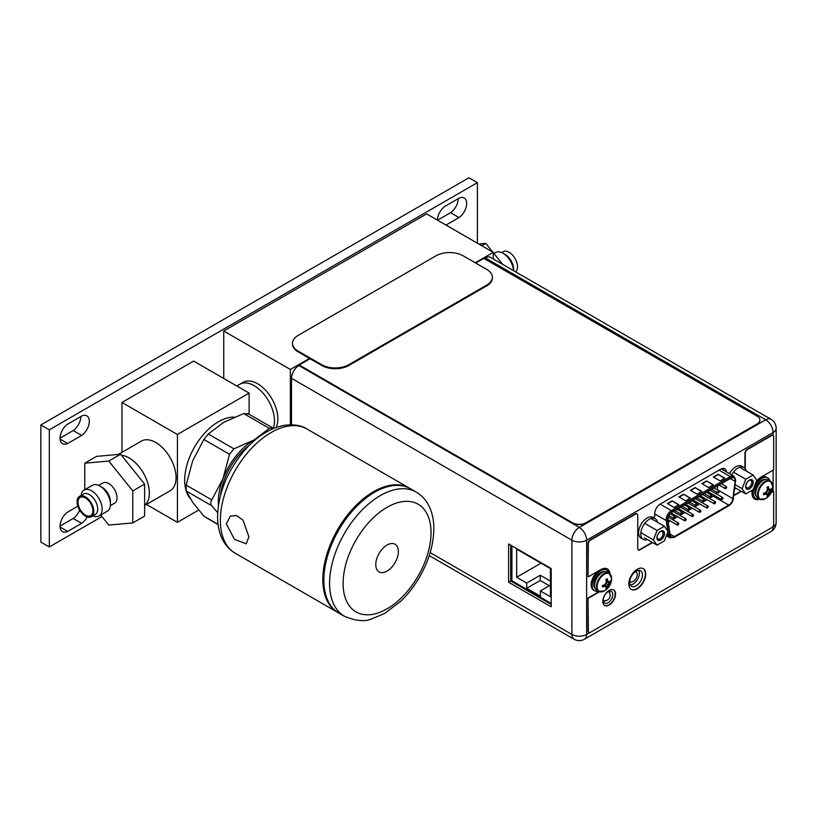 <?xml version="1.0" encoding="UTF-8"?>
<svg xmlns="http://www.w3.org/2000/svg" width="817" height="817" viewBox="0 0 817 817"><rect width="100%" height="100%" fill="white"/><g stroke="black" fill="none" stroke-linecap="round" stroke-linejoin="round"><path stroke-width="1.23" d="M198.674 510.074L177.422 522.349L146.437 504.457M249.114 393.1L177.422 434.491L121.968 402.475L193.649 361.083L249.114 393.1L249.114 414.28M177.422 434.491L177.422 522.349M121.968 402.475L121.968 452.312M144.619 505.498L170.13 490.772A28.697 16.565 -120 0 0 174.521 467.784A28.697 16.565 -120 0 0 155.781 442.497A28.697 16.565 -120 0 0 141.433 441.078L118.322 454.426M129.066 457.918A28.697 16.565 60 0 1 147.448 482.05A28.697 16.565 60 0 1 144.619 505.366A28.697 16.565 60 0 0 146.641 503.201A28.697 16.565 -120 0 0 144.364 474.789A28.697 16.565 -120 0 0 121.437 455.232A28.697 16.565 60 0 1 129.066 457.918M234.326 417.109A47.825 27.604 120 0 0 184.693 480.273A47.825 27.604 120 0 0 185.908 489.955M186.347 491.395A47.825 27.604 120 0 0 189.973 498.166M248.072 413.964L243.68 413.565L223.582 422.409L208.264 434.011L203.872 439.475L192.628 460.911L186.164 485.114L186.164 490.976L192.628 502.189L203.872 516.16L218.088 524.657M217.669 512.678L211.807 505.774C210.449 504.058 210.449 502.108 211.807 499.922L223.061 478.486L229.516 454.283L233.907 448.819L254.016 439.975L269.324 428.374L272.653 427.873L273.47 428.506M218.405 505.406A50.542 29.187 -60 0 1 218.272 501.883A50.542 29.187 -60 0 1 223.061 478.486A50.542 29.187 -60 0 1 254.016 439.975A50.542 29.187 -60 0 1 257.13 438.341M249.348 445.265A47.825 27.604 120 0 0 220.519 495.204M338.187 612.668A71.733 41.412 -60 0 1 337.676 612.382A71.733 41.412 -60 0 1 322.827 579.549A71.733 41.412 -60 0 1 354.139 507.357A71.733 41.412 -60 0 1 409.409 488.137A71.733 41.412 -60 0 1 409.92 488.443M230.261 516.15L236.613 515.578L243.006 520.163L248.899 536.871L246.234 543.816L234.438 539.322L226.319 523.83L230.394 516.078M323.838 580.131A71.733 41.412 120 0 0 338.698 612.964L344.447 616.284A71.733 41.412 -60 0 1 329.588 583.45A71.733 41.412 -60 0 1 329.588 583.154A71.733 41.412 -60 0 1 361.012 511.136A71.733 41.412 -60 0 1 416.17 492.048L410.43 488.729A71.733 41.412 120 0 0 355.15 507.939A71.733 41.412 120 0 0 323.838 580.131M398.359 551.557A15.972 9.222 120 0 0 395.06 544.245A15.972 9.222 120 0 0 382.754 548.524A15.972 9.222 120 0 0 375.779 564.588A15.972 9.222 120 0 0 379.088 571.9A15.972 9.222 120 0 0 391.394 567.621A15.972 9.222 120 0 0 398.359 551.557M273.195 428.251A28.697 16.565 -120 0 0 254.179 385.685A28.697 16.565 -120 0 0 239.83 384.266A28.697 16.565 60 0 1 261.94 391.956A28.697 16.565 60 0 1 274.471 420.826A28.697 16.565 60 0 1 273.195 428.251M223.746 378.465L223.746 331.018L426.637 213.891L493.254 252.351L475.198 262.768M290.362 424.799L290.362 369.478L223.746 331.018M276.034 427.516A28.697 16.565 -120 0 0 277.851 418.876A28.697 16.565 -120 0 0 265.331 389.995A28.697 16.565 -120 0 0 243.221 382.315L236.818 386.012M290.362 369.478L309.51 358.428M493.254 258.938L493.254 252.351M510.696 579.815L511.912 580.519M511.912 575.679L510.696 574.974M551.209 603.446L511.912 580.754L511.912 545.848M526.73 588.291L526.73 583.062L516.65 577.241L516.65 549.126L550.464 568.652L550.464 596.767L540.384 590.946L540.384 596.175L526.73 588.291L540.251 580.478L540.251 575.25L526.73 583.062M550.464 581.142L540.251 575.25M540.997 563.189L516.65 577.241M550.464 585.125L540.384 590.946M549.381 585.758L540.251 580.478M634.319 583.256L635.269 582.398M635.32 571.716A5.648 3.258 -60 0 1 636.77 572.666A5.648 3.258 -60 0 1 637.229 574.545A5.648 3.258 -60 0 1 631.378 582A5.648 3.258 -60 0 1 629.784 581.153M735.188 480.57A5.933 3.421 120 0 0 733.962 477.863A5.933 3.421 120 0 0 731.001 478.149L672.054 512.188A5.933 3.421 120 0 0 667.857 519.449A5.933 3.421 120 0 0 667.918 520.184L670.144 534.91A5.933 3.421 120 0 0 671.319 536.881A5.933 3.421 120 0 0 674.291 536.585L728.764 505.131A5.933 3.421 120 0 0 732.91 498.676L735.137 481.376A5.933 3.421 120 0 0 735.188 480.57M717.857 485.737L717.346 489.689A5.933 3.421 -60 0 1 717.316 489.924M716.621 492.171A5.933 3.421 -60 0 1 715.845 493.56M714.324 495.337A5.933 3.421 -60 0 1 713.21 496.154L709.401 498.35M668.214 522.134L670.246 520.96M672.544 519.632L677.62 516.701M679.918 515.374L684.993 512.443M687.291 511.125L692.367 508.194M694.664 506.867L699.74 503.936M702.028 502.608L707.103 499.677M708.625 492.048L708.574 493.284L708.768 492.12M708.952 492.845L708.676 493.519M709.564 492.825L708.982 492.426L709.697 492.906L709.054 494.05M707.287 492.641L707.849 492.968M674.137 507.469L678.866 504.732L672.105 500.831L667.377 503.568L674.137 507.469M720.124 480.917L724.853 478.18L718.092 474.279L713.364 477.016L720.124 480.917M685.637 500.831L690.365 498.094L683.604 494.193L678.866 496.93L685.637 500.831M708.625 487.555L713.364 484.818L706.603 480.917L701.864 483.654L708.625 487.555M697.126 494.193L701.864 491.456L695.104 487.555L690.365 490.292L697.126 494.193M678.529 504.926L672.105 500.831M672.105 501.219L667.714 503.762M724.516 478.384L718.092 474.279M718.092 474.667L713.701 477.21M690.028 498.288L683.604 494.193M683.604 494.581L679.213 497.124M713.027 485.022L706.603 480.917M706.603 481.305L702.201 483.848M701.527 491.65L695.104 487.555M695.104 487.943L690.702 490.486M709.044 492.283L709.697 492.906M709.074 493.642L709.217 493.039M709.085 492.927L708.574 493.284M722.963 498.064A1.144 0.664 -60 0 1 721.34 498.993A1.144 0.664 -60 0 1 722.963 498.064M708.216 506.571A1.144 0.664 -60 0 1 706.603 507.51A1.144 0.664 -60 0 1 708.216 506.571M693.48 515.078A1.144 0.664 -60 0 1 691.856 516.017A1.144 0.664 -60 0 1 693.48 515.078M678.733 523.595A1.144 0.664 -60 0 1 677.109 524.534A1.144 0.664 -60 0 1 678.733 523.595M719.277 491.436A1.144 0.664 -60 0 1 717.653 492.375A1.144 0.664 -60 0 1 719.277 491.436M704.54 499.953A1.144 0.664 -60 0 1 702.916 500.892A1.144 0.664 -60 0 1 704.54 499.953M689.793 508.46A1.144 0.664 -60 0 1 688.169 509.399A1.144 0.664 -60 0 1 689.793 508.46M675.046 516.977A1.144 0.664 -60 0 1 673.422 517.917A1.144 0.664 -60 0 1 675.046 516.977M682.42 512.719A1.144 0.664 -60 0 1 680.796 513.658A1.144 0.664 -60 0 1 682.42 512.719M697.167 504.212A1.144 0.664 -60 0 1 695.543 505.141A1.144 0.664 -60 0 1 697.167 504.212M711.903 495.694A1.144 0.664 -60 0 1 710.279 496.634A1.144 0.664 -60 0 1 711.903 495.694M726.65 487.187A1.144 0.664 -60 0 1 725.026 488.117A1.144 0.664 -60 0 1 726.65 487.187M686.106 519.336A1.144 0.664 -60 0 1 684.483 520.276A1.144 0.664 -60 0 1 686.106 519.336M700.853 510.829A1.144 0.664 -60 0 1 699.229 511.759A1.144 0.664 -60 0 1 700.853 510.829M715.59 502.312A1.144 0.664 -60 0 1 713.966 503.252A1.144 0.664 -60 0 1 715.59 502.312M764.181 493.07L764.773 493.999L763.538 494.704L763.538 493.223A14.206 8.201 180 0 0 765.223 492.774A13.96 11.009 144.9 0 0 766.836 491.17A13.96 11.009 95.1 0 0 767.429 488.964A14.206 8.201 60 0 0 766.969 487.279L768.256 486.534A14.206 8.201 -120 0 1 768.705 488.229A13.96 2.951 -141.2 0 1 769.737 489.495A13.96 2.951 -158.8 0 0 770.911 489.495A14.206 8.201 180 0 0 771.687 488.515L771.738 489.23A14.236 8.221 -0 0 0 772.668 486.309A14.236 8.221 -0 0 0 772.668 486.197A10.202 5.893 120 0 0 772.668 485.982L770.217 481.019L768.327 479.926A10.468 6.046 120 0 0 760.249 482.735A10.468 6.046 120 0 0 755.684 493.274A10.468 6.046 120 0 0 757.849 498.074L759.749 499.167A10.468 6.046 -60 0 1 757.573 494.367A10.468 6.046 -60 0 1 762.149 483.827A10.468 6.046 -60 0 1 770.217 481.019A10.468 6.046 -60 0 1 771.646 482.52M765.263 498.799L765.263 498.799A10.202 5.893 -60 0 1 758.237 494.53A10.202 5.893 120 0 1 765.355 482.091A10.202 5.893 120 0 1 772.668 485.982A14.236 14.236 0 0 1 765.263 498.799L759.749 499.167A10.468 6.046 -60 0 0 761.761 499.657M768.705 488.229L769.737 489.495M767.163 487.912L768.256 487.963L768.256 486.534M767.388 488.821L769.063 489.107M765.09 492.814L766.162 494.122L765.223 494.254A13.96 2.951 21.2 0 0 766.836 494.51A13.96 2.951 38.8 0 1 767.429 495.531A14.206 8.201 60 0 1 766.969 496.685L768.256 495.95A14.206 8.201 -120 0 0 768.705 494.785A13.96 11.009 -84.9 0 0 769.737 492.835A13.96 11.009 -35.1 0 0 770.911 490.976A14.206 8.201 0 0 0 771.687 490.006L769.063 492.447L768.256 495.95L765.366 492.651M765.815 492.232L768.705 494.785M766.836 491.17L769.737 492.835M767.255 489.74L770.911 490.976M767.388 489.148L771.687 490.006M771.738 489.23L771.708 489.965M763.538 494.704A14.206 8.201 0 0 0 765.223 494.254M766.836 494.51L766.162 494.122M754.51 498.973A13.103 7.567 -60 0 0 759.381 498.952A11.959 6.904 -60 0 1 755.756 498.574A11.959 6.904 -60 0 1 753.284 493.1A11.959 6.904 -60 0 1 758.503 481.07A11.959 6.904 -60 0 1 767.714 477.863A11.959 6.904 -60 0 1 769.859 480.815M767.714 477.863L766.693 477.281A11.959 6.904 120 0 0 755.96 482.306M752.518 490.006A11.959 6.904 120 0 0 752.263 492.518A11.959 6.904 120 0 0 754.745 497.982L755.756 498.574M475.739 263.074L483.848 258.397L757.073 416.139A9.569 5.525 180 0 1 759.871 420.04A9.569 5.525 180 0 1 757.073 423.952L585.973 522.737A9.569 5.525 180 0 1 572.441 522.737L299.226 364.995L572.441 523.043A9.569 5.525 0 0 0 585.973 523.043L757.073 424.258A9.569 5.525 0 0 0 759.871 420.357A9.569 5.525 0 0 0 759.871 420.204M299.226 364.995L310.052 358.734M429.231 555.601L574.065 639.221A10.427 6.015 -60 0 1 571.9 634.441L571.9 540.19A10.427 6.015 -60 0 1 579.273 527.425L765.723 419.775A10.427 6.015 -60 0 1 770.942 419.254L490.547 257.375A10.427 6.015 120 0 0 485.339 257.896L484.154 258.57M291.516 424.799L291.516 378.302A10.427 6.015 120 0 1 298.879 365.536L299.257 365.322M508.603 543.938L551.209 568.53L551.209 606.796L508.603 582.204L508.603 543.938M612.781 594.521A6.74 3.891 120 0 0 611.382 591.437A6.74 3.891 120 0 0 606.194 593.244A6.74 3.891 120 0 0 603.242 600.025A6.74 3.891 120 0 0 604.641 603.109A6.74 3.891 120 0 0 609.839 601.302A6.74 3.891 120 0 0 612.781 594.521M726.344 471.807A7.935 4.585 120 0 0 724.72 468.774A7.935 4.585 120 0 0 720.747 469.162L660.289 504.069A7.935 4.585 120 0 0 654.683 513.791L654.683 516.681L653.202 517.539M642.438 574.902A8.987 5.188 120 0 0 640.579 570.787A8.987 5.188 120 0 0 633.645 573.197A8.987 5.188 120 0 0 629.723 582.235A8.987 5.188 120 0 0 631.582 586.351A8.987 5.188 120 0 0 638.516 583.951A8.987 5.188 120 0 0 642.438 574.902M609.502 591.181A6.74 3.891 -60 0 1 609.737 592.764A6.74 3.891 -60 0 1 609.727 593.173M605.509 600.669A6.74 3.891 -60 0 1 603.487 601.608M722.892 468.417A7.935 4.585 -60 0 1 723.3 470.041M638.792 570.368A8.987 5.188 -60 0 1 639.394 573.146A8.987 5.188 -60 0 1 630.326 585.013M551.209 604.376L510.696 580.989L510.696 545.143M510.696 580.989L508.603 582.204M292.486 343.242L292.486 344.018A19.128 11.04 0 0 0 298.082 351.831L321.755 365.495A19.128 11.04 0 0 0 348.808 365.495L486.769 285.848A19.128 11.04 0 0 0 492.375 278.035L492.375 277.259A19.128 11.04 180 0 1 486.769 285.062L348.808 364.719A19.128 11.04 180 0 1 321.755 364.719L298.082 351.055A19.128 11.04 180 0 1 292.486 343.242A19.128 11.04 180 0 1 298.082 335.43L436.053 255.782A19.128 11.04 180 0 1 463.096 255.782L486.769 269.447A19.128 11.04 180 0 1 492.375 277.259M753.111 475.024L756.767 480.233L753.111 489.669L745.788 493.887L742.132 488.678L745.788 479.252L753.111 475.024L740.468 467.722M745.768 486.585A5.208 3.013 120 0 0 749.455 488.709A5.208 3.013 120 0 0 753.131 482.326A5.208 3.013 120 0 0 749.455 480.202A5.208 3.013 120 0 0 745.768 486.585M733.472 472.134L745.788 479.252M735.259 484.716L742.132 488.678M734.892 487.596L745.788 493.887M745.778 486.166A4.259 2.461 120 0 0 746.646 487.749A4.259 2.461 120 0 0 749.924 486.615A4.259 2.461 120 0 0 751.783 482.326A4.259 2.461 120 0 0 750.905 480.376A4.259 2.461 120 0 0 749.097 480.427M745.666 486.646A5.351 3.094 120 0 0 746.769 489.097A5.351 3.094 120 0 0 750.894 487.657A5.351 3.094 120 0 0 753.233 482.275A5.351 3.094 120 0 0 752.13 479.814A5.351 3.094 120 0 0 748.004 481.254A5.351 3.094 120 0 0 745.666 486.646M664.384 526.25L668.04 531.458L664.384 540.895L657.062 545.123L653.396 539.914L657.062 530.478L664.384 526.25L651.731 518.948M657.031 537.811A5.208 3.013 120 0 0 660.718 539.935A5.208 3.013 120 0 0 664.405 533.552A5.208 3.013 120 0 0 660.718 531.428A5.208 3.013 120 0 0 657.031 537.811M644.736 523.36L657.062 530.478M640.834 532.653L653.396 539.914M644.419 537.821L657.062 545.123M657.052 537.392A4.259 2.461 120 0 0 657.92 538.975A4.259 2.461 120 0 0 661.198 537.841A4.259 2.461 120 0 0 663.057 533.552A4.259 2.461 120 0 0 662.168 531.612A4.259 2.461 120 0 0 660.371 531.653M656.929 537.872A5.351 3.094 120 0 0 658.042 540.323A5.351 3.094 120 0 0 662.168 538.883A5.351 3.094 120 0 0 664.507 533.501A5.351 3.094 120 0 0 663.404 531.05A5.351 3.094 120 0 0 659.268 532.48A5.351 3.094 120 0 0 656.929 537.872M655.203 518.693L653.038 517.447A11.959 6.904 120 0 0 643.827 520.643A11.959 6.904 120 0 0 638.608 532.674A11.959 6.904 120 0 0 641.079 538.148L643.245 539.404A11.959 6.904 -60 0 1 640.773 533.93A11.959 6.904 -60 0 1 645.992 521.9A11.959 6.904 -60 0 1 655.203 518.693A11.959 6.904 -60 0 1 657.501 522.277M647.503 539.598A11.959 6.904 -60 0 1 643.245 539.404M731.685 474.891A11.959 6.904 -60 0 1 743.93 467.467L741.765 466.221A11.959 6.904 120 0 0 729.52 473.635M736.229 488.372A11.959 6.904 -60 0 1 734.749 488.699M743.93 467.467A11.959 6.904 -60 0 1 746.227 471.052M772.862 435.4A3.064 1.767 120 0 0 772.708 435.287A3.064 1.767 120 0 0 771.177 435.441L747.106 449.34A3.064 1.767 120 0 0 744.941 453.088L744.93 468.284M740.999 491.119L733.911 495.214M652.252 542.345L639.568 549.667A3.064 1.767 -60 0 1 638.21 549.892M636.933 513.852A3.064 1.767 120 0 0 636.77 513.74A3.064 1.767 120 0 0 635.238 513.893L590.068 539.966A2.87 1.654 120 0 0 588.036 543.479L588.036 576.598L588.373 543.673A2.87 1.654 -60 0 1 590.405 540.16L635.585 514.087A3.064 1.767 -60 0 1 637.107 513.934A3.064 1.767 -60 0 1 637.74 515.343L637.74 548.605A3.064 1.767 120 0 0 638.373 550.015A3.064 1.767 120 0 0 639.905 549.861L652.589 542.539M607.194 568.867A13.103 7.567 -60 0 1 609.686 573.636M599.096 591.61L588.026 597.993L588.026 630.949A2.87 1.654 120 0 0 588.618 632.266A2.87 1.654 120 0 0 588.802 632.348M771.411 492.151L773.668 491.242L773.668 524.197A2.87 1.654 -60 0 1 771.636 527.711L590.395 632.317A2.87 1.654 -60 0 1 588.955 632.46A2.87 1.654 -60 0 1 588.363 631.143L588.026 597.993M643.071 568.581A11.959 6.904 -60 0 1 645.379 573.953A11.959 6.904 -60 0 1 640.273 585.871A11.959 6.904 -60 0 1 631.112 589.282M613.516 589.843A8.987 5.188 -60 0 1 615.211 593.857A8.987 5.188 -60 0 1 611.402 602.793A8.987 5.188 -60 0 1 604.529 605.407M745.267 468.713L745.278 453.282A3.064 1.767 -60 0 1 747.443 449.534L771.514 435.635A3.064 1.767 -60 0 1 773.045 435.481A3.064 1.767 -60 0 1 773.679 436.891L773.668 469.846L761.23 477.026A13.103 7.567 120 0 0 756.246 481.581M752.273 490.149A13.103 7.567 120 0 0 751.967 493.07A13.103 7.567 120 0 0 754.673 499.075A13.103 7.567 120 0 0 759.728 499.146M771.156 492.692L773.668 491.242M599.504 591.763L588.363 598.187M610.033 573.953A13.103 7.567 120 0 0 607.368 568.959A13.103 7.567 120 0 0 600.812 569.612L588.373 576.792M741.336 491.323L733.85 495.633M628.804 583.91A11.959 6.904 120 0 0 631.286 589.384A11.959 6.904 120 0 0 640.497 586.177A11.959 6.904 120 0 0 645.716 574.147A11.959 6.904 120 0 0 643.234 568.673A11.959 6.904 120 0 0 634.023 571.88A11.959 6.904 120 0 0 628.804 583.91M602.834 601.394A8.987 5.188 120 0 0 604.703 605.509A8.987 5.188 120 0 0 611.627 603.099A8.987 5.188 120 0 0 615.548 594.061A8.987 5.188 120 0 0 613.69 589.935A8.987 5.188 120 0 0 606.765 592.345A8.987 5.188 120 0 0 602.834 601.394M603.089 585.299L603.681 586.218L602.446 586.933L602.446 585.452A14.206 8.201 180 0 0 604.131 585.003A13.96 11.009 144.9 0 0 605.744 583.389A13.96 11.009 95.1 0 0 606.337 581.193A14.206 8.201 60 0 0 605.877 579.508L607.164 578.763A14.206 8.201 -120 0 1 607.623 580.448A13.96 2.951 -141.2 0 1 608.645 581.724A13.96 2.951 -158.8 0 0 609.819 581.714A14.206 8.201 180 0 0 610.595 580.744L610.646 581.459A14.236 8.221 -0 0 0 611.576 578.538A14.236 8.221 -0 0 0 611.576 578.426A10.202 5.893 120 0 0 611.576 578.211L609.125 573.248L607.235 572.155A10.468 6.046 120 0 0 599.157 574.964A10.468 6.046 120 0 0 594.592 585.503A10.468 6.046 120 0 0 596.757 590.293L598.657 591.385A10.468 6.046 -60 0 1 596.481 586.596A10.468 6.046 -60 0 1 601.057 576.056A10.468 6.046 -60 0 1 609.125 573.248A10.468 6.046 -60 0 1 610.554 574.749M604.172 591.028L604.172 591.028A10.202 5.893 -60 0 1 597.145 586.759A10.202 5.893 120 0 1 604.263 574.32A10.202 5.893 120 0 1 611.576 578.211A14.236 14.236 0 0 1 604.172 591.028L598.657 591.385A10.468 6.046 -60 0 0 600.669 591.876M607.623 580.448L608.645 581.724M606.071 580.131L607.164 580.182L607.164 578.763M606.296 581.05L607.971 581.336M603.998 585.043L605.07 586.34L604.131 586.483A13.96 2.951 21.2 0 0 605.744 586.729A13.96 2.951 38.8 0 1 606.337 587.75A14.206 8.201 60 0 1 605.877 588.914L607.164 588.169A14.206 8.201 -120 0 0 607.623 587.004A13.96 11.009 -84.9 0 0 608.645 585.064A13.96 11.009 -35.1 0 0 609.819 583.205A14.206 8.201 0 0 0 610.595 582.225L607.971 584.676L607.164 588.169M604.274 584.88L607.143 588.209M604.723 584.461L607.623 587.004M605.744 583.389L608.645 585.064M606.163 581.97L609.819 583.205M606.296 581.367L610.616 582.194L610.646 581.459M602.446 586.933A14.206 8.201 0 0 0 604.131 586.483M605.744 586.729L605.07 586.34M598.289 591.181A11.959 6.904 -60 0 1 594.664 590.793A11.959 6.904 -60 0 1 592.192 585.319A11.959 6.904 -60 0 1 597.411 573.289A11.959 6.904 -60 0 1 606.622 570.092A11.959 6.904 -60 0 1 608.767 573.034M606.622 570.092L605.611 569.5A11.959 6.904 120 0 0 601.404 569.286M597.952 571.257A11.959 6.904 120 0 0 591.171 584.737A11.959 6.904 120 0 0 593.653 590.211L594.664 590.793M101.941 516.569L49.306 546.961L49.306 429.824L477.394 182.661L477.394 243.19M446.011 225.073L459.011 217.557A11.908 6.873 120 0 0 466.17 207.058A11.908 6.873 120 0 0 464.209 198.01A11.908 6.873 120 0 0 459.011 198.194L445.051 206.262A11.908 6.873 120 0 0 437.391 220.1M81.649 435.43A11.908 6.873 120 0 0 88.808 424.932A11.908 6.873 120 0 0 86.837 415.873A11.908 6.873 120 0 0 81.649 416.067L67.678 424.125A11.908 6.873 120 0 0 60.529 434.634A11.908 6.873 120 0 0 62.49 443.682A11.908 6.873 120 0 0 67.678 443.498L81.649 435.43L73.193 430.549A11.908 6.873 120 0 0 80.852 416.527M77.86 506.183L67.678 512.065A11.908 6.873 120 0 0 60.529 522.563A11.908 6.873 120 0 0 62.49 531.612A11.908 6.873 120 0 0 67.678 531.428L81.649 523.36A11.908 6.873 120 0 0 87.174 516.967M49.306 546.961L40.85 542.079L40.85 424.942L468.938 177.779L477.394 182.661M49.306 429.824L40.85 424.942M437.555 220.192L450.565 212.675A11.908 6.873 120 0 0 458.225 198.654M60.019 438.157L73.193 430.549M60.019 526.087L73.193 518.478A11.908 6.873 120 0 0 79.637 510.104M459.011 217.557L450.565 212.675M67.678 443.498L60.06 439.097M81.649 523.36L73.193 518.478M67.678 531.428L60.06 527.026M513.546 270.652A14.941 8.63 -120 0 0 503.006 253.26A14.941 8.63 -120 0 0 495.531 252.514L493.907 253.454M513.576 270.662L513.576 268.997A11.816 6.822 -120 0 0 505.223 254.536L503.006 253.26M515.537 271.806A11.816 6.822 60 0 0 517.498 266.74A11.816 6.822 -120 0 0 512.341 254.853A11.816 6.822 -120 0 0 503.231 251.687L501.679 252.586M481.754 245.713L485.809 243.374L492.825 252.106M493.254 252.627L502.71 264.391M478.793 243.997L485.809 243.374M98.683 485.41L102.942 482.959A11.673 6.74 -120 0 1 113.798 488.403A11.673 6.74 -120 0 1 115.922 501.955A11.673 6.74 60 0 1 114.615 503.17L110.356 505.621M99.061 515.925A14.941 8.63 60 0 0 100.736 514.373A14.941 8.63 -120 0 0 98.02 497.022A14.941 8.63 -120 0 0 84.11 490.047L92.382 485.278A14.941 8.63 -120 0 1 106.281 492.253A14.941 8.63 -120 0 1 109.008 509.604A14.941 8.63 60 0 1 107.323 511.156L99.061 515.925A14.941 8.63 60 0 1 92.913 515.864M81.097 495.398A14.941 8.63 60 0 1 82.435 491.599A14.941 8.63 -120 0 1 84.11 490.047M96.6 513.26A11.816 6.822 -120 0 0 94.455 499.555A11.816 6.822 -120 0 0 83.467 494.04L79.545 496.307A11.816 6.822 -120 0 0 78.218 497.533A11.816 6.822 60 0 0 80.362 511.248A11.816 6.822 60 0 0 91.351 516.763L95.272 514.496A11.816 6.822 60 0 0 96.6 513.26M79.545 496.307A11.816 6.822 -120 0 1 90.534 501.812A11.816 6.822 -120 0 1 92.678 515.527A11.816 6.822 60 0 1 91.351 516.763M91.892 514.547A10.519 6.076 60 0 1 91.882 514.557A10.519 6.076 60 0 1 81.72 511.82A10.519 6.076 60 0 1 79.004 498.513A10.519 6.076 -120 0 1 81.72 496.95A10.519 6.076 -120 0 1 90.707 503.486A10.519 6.076 -120 0 1 91.892 514.547M90.871 503.793A6.219 3.585 60 0 1 90.534 503.201M100.675 514.996L108.784 525.076L132.783 522.931L144.619 516.099L144.619 484.083L120.61 454.221L96.61 456.366L84.774 463.198L84.774 489.669M120.61 454.221L108.784 461.054L84.774 463.198M144.619 484.083L132.783 490.915L108.784 461.054M132.783 522.931L132.783 490.915M100.45 486.381L102.156 487.361A11.673 6.74 60 0 1 110.407 501.648L110.407 503.619M186.164 485.114L211.807 499.922M211.807 505.774L186.164 490.976M203.872 516.16L218.047 524.351M229.516 454.283L203.872 439.475M208.264 434.011L233.907 448.819M269.324 428.374L243.68 413.565M220.365 520.388A71.733 41.412 120 0 0 235.225 553.232C230.404 550.403 226.544 546.512 223.633 541.548C219.548 534.379 217.526 526.025 217.567 516.487C218.343 492.998 227.289 471.031 244.395 450.575C256.701 436.482 270.039 428.067 284.428 425.32C293.844 424.115 301.361 425.34 306.957 428.986A71.733 41.412 120 0 0 251.759 448.125A71.733 41.412 120 0 0 220.365 520.194A71.733 41.412 120 0 0 220.365 520.388M431.029 532.939A62.163 35.897 120 0 0 431.029 532.684A62.163 35.897 -60 0 0 387.176 507.245A62.163 35.897 -60 0 0 343.109 583.195A62.163 35.897 120 0 0 343.109 583.45A62.163 35.897 -60 0 0 386.962 608.89A62.163 35.897 -60 0 0 431.029 532.939M735.137 481.376L730.275 478.568M717.346 489.689L732.91 498.676M735.474 481.244L733.237 498.544A6.403 3.697 -60 0 1 728.764 505.529L674.291 536.983A6.403 3.697 -60 0 1 669.807 535.166L667.581 520.439A6.403 3.697 -60 0 1 667.52 519.643A6.403 3.697 -60 0 1 672.054 511.789L731.001 477.761A6.403 3.697 -60 0 1 735.525 480.376A6.403 3.697 -60 0 1 735.474 481.244L733.319 497.941M733.237 498.544L733.513 498.278C732.9 501.638 731.256 504.201 728.57 505.958A0.96 0.551 -120 0 0 728.764 505.529M728.09 505.917A0.96 0.551 -120 0 0 728.57 505.958L674.086 537.412A0.96 0.551 60 0 0 674.291 536.983M674.086 537.412L669.93 537.729A7.363 4.248 -60 0 1 668.469 535.278A0.96 0.633 -8.6 0 0 669.807 535.166M667.581 520.439A0.96 0.633 171.4 0 1 666.233 520.562L654.683 513.883M666.907 534.379L668.469 535.278L667.928 531.744M667.846 531.183L666.233 520.562A7.363 4.248 -60 0 1 666.172 519.643A7.363 4.248 -60 0 1 671.38 510.625A0.96 0.551 60 0 1 672.054 511.789M660.167 504.15L671.38 510.625L730.316 476.587L719.103 470.112M731.001 477.761A0.96 0.551 -120 0 0 730.316 476.587A7.363 4.248 -60 0 1 734.003 476.229L721.288 468.887M670.032 534.134L674.291 536.585M728.764 505.131L713.21 496.154M759.718 483.327A8.946 5.168 120 0 0 756.491 488.913M765.784 479.477A9.712 5.607 120 0 0 758.625 482.949A9.712 5.607 120 0 0 754.867 492.181A9.712 5.607 120 0 0 756.185 496.093M430.161 552.609L571.9 634.441A10.427 6.015 0 0 0 586.647 634.441A10.427 6.015 60 0 1 584.482 639.221L770.942 531.571A10.427 6.015 -120 0 0 773.096 526.791L773.096 526.158M772.147 527.343L773.096 526.791A10.427 6.015 0 0 0 776.15 522.543L776.15 428.282A10.427 6.015 180 0 1 773.096 432.54L586.647 540.19A10.427 6.015 180 0 1 571.9 540.19L291.516 378.302M298.879 365.536L579.273 527.425A10.427 6.015 60 0 1 586.647 540.19L586.647 634.441L590.037 632.491M773.096 435.522L773.096 432.54A10.427 6.015 -120 0 0 765.723 419.775L485.339 257.896M773.096 491.18L773.096 470.173M486.769 285.848L486.769 285.062M348.808 364.719L348.808 365.495M321.755 365.495L321.755 364.719M298.082 351.055L298.082 351.831M598.626 575.556A8.946 5.168 120 0 0 595.399 581.142M604.692 571.706A9.712 5.607 120 0 0 597.533 575.178A9.712 5.607 120 0 0 593.775 584.41A9.712 5.607 120 0 0 595.093 588.311M272.653 427.873L247.52 413.361M337.676 612.382L235.225 553.232M409.409 488.137L306.957 428.986M344.447 616.284C355.783 620.991 364.852 621.87 371.664 618.929L384.858 613.342L401.024 601.006C408.112 594.122 414.28 586.167 419.54 577.119C428.833 560.891 433.602 544.786 433.827 528.783C433.868 519.244 431.846 510.891 427.761 503.721C424.85 498.768 420.99 494.867 416.17 492.048M603.263 600.475A5.351 5.351 0 0 0 608.542 591.498M636.77 572.666L635.932 571.318M631.378 582L629.733 581.949M669.93 537.729L666.396 535.697M734.003 476.229L735.739 480.978M721.574 499.524L707.788 491.558M722.728 497.533L710.075 490.231M706.838 508.031L693.041 500.065M707.982 506.05L695.338 498.748M692.091 516.548L678.294 508.582M693.245 514.557L680.592 507.255M677.354 525.055L667.867 519.581M678.498 523.064L668.255 517.161M717.898 492.906L711.668 489.312M719.042 490.915L713.966 487.984M703.151 501.413L696.932 497.819M704.295 499.422L699.219 496.501M688.404 509.931L682.185 506.336M689.558 507.939L684.483 505.008M673.668 518.438L668.888 515.68M674.811 516.446L670.185 513.781M681.031 514.179L674.811 510.594M682.185 512.198L677.109 509.267M695.778 505.672L689.558 502.077M696.921 503.68L691.856 500.75M710.524 497.155L704.305 493.57M711.668 495.173L706.593 492.243M725.261 488.648L719.042 485.053M726.415 486.656L721.34 483.725M684.717 520.797L671.043 512.902M685.871 518.815L673.218 511.513M699.464 512.29L685.667 504.324M700.608 510.298L687.965 502.996M714.211 503.772L700.414 495.817M715.355 501.791L702.712 494.489M770.942 531.571A10.427 10.427 0 0 0 776.15 522.543M574.065 639.221A10.427 10.427 0 0 0 584.482 639.221M776.15 428.282A10.427 10.427 0 0 0 770.942 419.254"/></g></svg>
